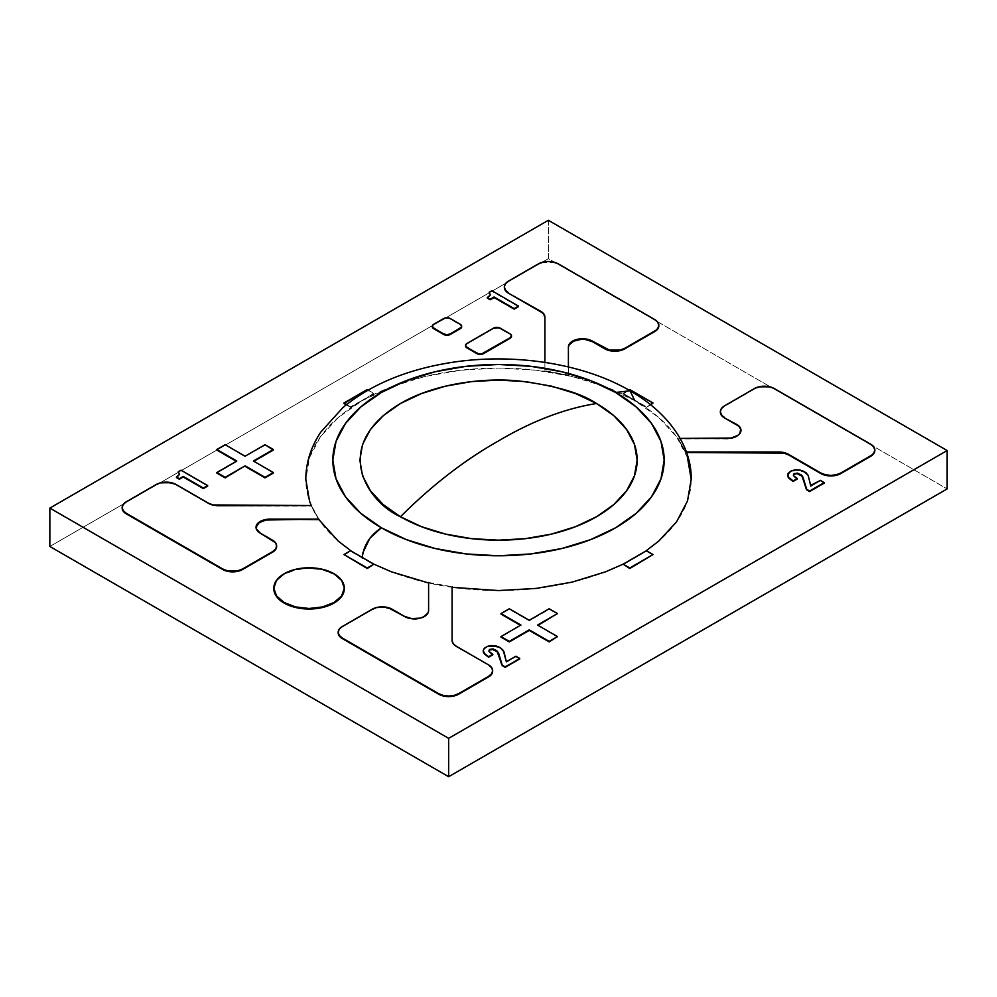 <?xml version="1.0" encoding="UTF-8"?>
<svg xmlns="http://www.w3.org/2000/svg" width="997" height="997" viewBox="0 0 997 997"><rect width="100%" height="100%" fill="white"/><g stroke="black" fill="none" stroke-linecap="round" stroke-linejoin="round"><path stroke-width="0.75" stroke-dasharray="4.99 3.74" d="M548.35 220.287L548.35 258.659L947.15 488.904L548.35 258.659L548.35 220.287M49.85 546.468L548.35 258.659L49.85 546.468M630.067 390.762L634.753 400.644A192.695 111.253 180 0 1 689.45 494.263A192.695 111.253 180 0 1 560.09 584.728A192.695 111.253 180 0 1 362.247 557.984L373.875 564.165M687.494 457.611L676.527 436.736L658.718 417.506L634.753 400.644L605.553 386.811L572.241 376.53L536.087 370.199L498.5 368.055L460.913 370.199L424.759 376.53L391.447 386.811L362.247 400.644L338.282 417.506L320.473 436.736L309.506 457.611L305.805 479.308M311.238 505.554L318.866 519.587M351.305 551.104L362.247 557.984A192.695 111.253 180 0 1 307.55 464.365A192.695 111.253 180 0 1 436.91 373.9A192.695 111.253 180 0 1 634.753 400.644M428.598 582.983L452.09 586.772L428.598 582.996L428.598 611.173L428.598 582.447L452.09 586.772L452.09 641.021A14.095 8.138 0 0 0 456.227 646.779L488.53 664.874L456.227 646.779L453.161 644.137L452.09 640.473M623.125 564.165L645.695 551.117M874.83 450.258A14.095 8.138 0 0 0 870.717 444.774L774.333 389.129A14.095 8.138 0 0 0 754.393 389.129L724.483 406.402A14.095 8.138 0 0 0 720.37 411.886M736.858 425.058L739.325 426.978L740.921 431.614L737.78 435.976L730.975 438.605L678.134 438.954L685.575 452.526L686.322 451.977L685.575 451.977L678.134 438.406L685.575 452.526L678.134 438.406L726.888 438.954A14.095 8.138 0 0 0 740.983 430.816A14.095 8.138 0 0 0 740.983 430.542M685.575 452.526L686.522 452.526L685.575 452.526M874.843 450.532L873.771 447.416L870.717 444.774L774.333 389.129L769.759 387.372L764.363 386.749L758.966 387.372L754.393 389.129L724.483 406.402L721.429 409.044L720.357 412.16M492.655 670.906A14.095 8.138 0 0 0 488.53 665.423L491.583 668.065L492.655 671.18M404.52 616.931A14.095 8.138 0 0 0 419.887 618.688A14.095 8.138 0 0 0 428.598 611.173L426.218 615.697L423.438 617.467L415.874 619.274L411.736 619.149L404.52 616.931L392.157 609.79L404.52 616.931M392.157 609.229L392.157 609.79A14.095 8.138 0 0 0 372.217 609.79L342.307 627.051L372.217 609.79L376.791 608.02L382.187 607.397L392.157 609.229M338.17 632.808L339.242 629.693L342.307 627.051A14.095 8.138 0 0 0 338.182 632.534M658.818 325.545A14.095 8.138 0 0 0 654.693 320.062L558.32 264.417A14.095 8.138 0 0 0 538.38 264.417L508.47 281.69A14.095 8.138 0 0 0 504.345 287.173M544.91 362.385L544.91 317.607L544.91 371.295L568.402 375.059L544.91 371.295L568.402 375.607L568.402 346.906L568.402 375.607L568.402 366.946L568.402 375.059L544.91 370.747L544.91 362.385M658.83 325.82L657.758 322.704L654.693 320.062L558.32 264.417L553.746 262.647L542.954 262.647L538.38 264.417L508.47 281.69L505.417 284.332L504.345 287.448M646.392 407.362L650.368 404.508L646.392 407.362L623.125 393.927L629.768 390.089L653.035 403.523L629.768 389.54L623.125 393.379L646.392 407.362L650.767 404.832L646.392 407.362M628.858 390.064L623.125 393.379L646.392 406.813L623.125 393.379L628.858 390.064M208.448 503.722A14.095 8.138 0 0 0 218.418 506.102L213.022 505.491L208.448 503.722L176.133 485.065L208.448 503.722M176.133 484.517L176.133 485.065A14.095 8.138 0 0 0 156.193 485.065L126.283 502.338L156.193 485.065L160.766 483.308L166.163 482.685L176.133 484.517M122.157 508.096L123.229 504.981L126.283 502.338A14.095 8.138 0 0 0 122.17 507.822M276.643 546.468L275.571 543.353L272.517 540.162L260.142 533.569L272.517 540.71A14.095 8.138 0 0 1 276.63 546.194M256.017 527.55A14.095 8.138 0 0 0 256.017 527.812A14.095 8.138 0 0 0 260.142 533.569L257.675 531.65L256.079 527.014M318.866 519.125L311.413 505.554L318.866 519.674L311.413 506.102L218.418 506.102L311.413 505.554L318.866 519.125M236.788 461.561L216.848 473.077L236.788 461.561M253.4 461.013L273.34 473.077L253.4 461.013M265.04 444.699L273.34 450.058L265.04 444.699M245.1 456.215L265.04 445.26L245.1 456.215M225.16 444.699L245.1 456.763L225.16 444.699M216.848 450.058L225.16 445.26L216.848 450.058M344.314 588.404A35.244 20.351 0 0 0 333.995 574.284L333.995 574.284A35.244 20.351 0 0 0 295.797 569.823A35.244 20.351 0 0 0 273.826 588.404M344.314 588.679L341.635 580.89L333.995 574.284L322.554 569.873L309.07 568.327L295.586 569.873L284.145 574.284L276.505 580.89L273.826 588.679M557.485 637.12L537.545 625.057L557.485 637.12M557.485 614.102L549.185 608.756L529.245 620.819L509.305 608.756L500.993 614.102L509.305 609.304L529.245 620.819L549.185 609.304L557.485 614.102M520.459 625.343L500.993 637.12L520.459 625.343M518.502 306.665L491.857 290.725L489.128 292.856L491.857 291.274L518.502 306.665M490.412 294.626L489.826 296.296L487.309 298.128L489.826 296.296L490.412 294.626M461.661 326.779L460.278 324.299L450.308 319.102L460.278 324.86A4.698 2.717 0 0 1 461.636 326.505M450.308 318.554L450.308 319.102A4.698 2.717 0 0 0 443.665 319.102L433.695 324.86L445.185 318.517L450.308 318.554M432.324 326.779L433.695 324.86A4.698 2.717 0 0 0 432.337 326.505M511.511 336.363L510.128 333.895L500.158 328.698L510.128 334.456A4.698 2.717 0 0 1 511.486 336.089M500.158 328.138L500.158 328.698A4.698 2.717 0 0 0 493.515 328.698L466.932 344.04L493.515 328.698L500.158 328.138M465.549 345.959L466.932 344.04A4.698 2.717 0 0 0 465.574 345.685M207.663 486.112L181.018 470.185L178.301 472.304L181.018 470.734L207.663 486.112M179.585 474.086L178.999 475.756L176.481 477.588L178.999 475.756L179.585 474.086M367.232 390.089L343.965 403.523L367.232 389.54L373.875 393.927L350.608 407.362L346.632 404.508L350.608 406.813L373.875 393.927L367.232 390.089M346.233 404.832L350.608 407.362L373.875 393.379L350.608 407.362L346.233 404.832M368.142 390.064L373.875 393.379L368.142 390.064M653.035 555.105L646.392 550.718L623.125 564.701L646.392 551.266L653.035 555.105M810.81 486.486L808.505 476.092L804.579 471.731L800.192 470.023L795.569 469.749L791.07 470.97L788.116 473.376L787.642 475.507L790.521 471.818L796.291 470.26L804.579 472.279L808.505 476.641L810.81 486.486L820.394 480.404L810.81 486.486M797.301 479.034L794.061 476.84L793.288 475.021L794.061 476.84L797.301 479.034M824.183 483.146L820.394 480.953L824.183 483.146M373.875 564.701L350.608 550.718L343.965 555.105L350.608 551.266L373.875 564.701M519.724 658.93L515.923 656.188L506.339 662.27L503.273 650.418L500.88 648L496.494 645.994L488.393 646.044L485.028 647.726L483.296 649.932L483.171 651.29L484.604 648.623L489.041 646.417L496.494 646.542L500.88 648.548L503.273 650.966L506.339 662.27L515.923 656.736L519.724 658.93M492.83 654.817L489.589 652.624L488.817 650.804L489.589 652.624L492.83 654.817"/><path stroke-width="1.5" d="M947.15 488.904L947.15 450.532L548.35 220.287L49.85 508.096L49.85 546.468L49.85 508.096L448.65 738.341L448.65 776.713L49.85 546.468L448.65 776.713L448.65 738.341L947.15 450.532L947.15 488.904L448.65 776.713L947.15 488.904M947.15 450.532L448.65 738.341L49.85 508.096L548.35 220.287L947.15 450.532M362.247 557.984C363.456 545.708 369.825 535.638 381.353 527.762A165.676 95.65 0 0 0 615.648 527.762A165.676 95.65 0 0 0 615.648 392.494L630.067 390.762L615.648 392.494A165.676 95.65 0 0 0 381.353 392.494A165.676 95.65 0 0 0 381.353 527.762L369.887 538.206L362.858 552.787M634.753 400.644L630.067 390.762C581.7 362.434 508.944 352.003 445.036 363.544C403.349 370.984 369.276 385.689 342.831 407.648L320.872 431.988C310.939 446.868 305.917 462.633 305.805 479.308L309.506 501.017L311.238 505.554M318.866 519.587L338.282 541.122L351.305 551.104M373.875 564.165L391.447 571.817L428.598 582.983M452.09 640.46L452.09 586.772L452.09 640.46L453.161 643.576L456.227 646.218L488.53 664.874A14.095 8.138 180 0 1 492.655 670.632L491.583 667.516L488.53 664.874L456.227 646.218A14.095 8.138 180 0 1 452.09 640.46L452.09 587.32L498.5 590.56L536.087 588.429L572.241 582.098L605.553 571.817L623.125 564.165M645.695 551.117L658.718 541.122L676.527 521.892L687.494 501.017L691.195 479.308L687.481 457.573M381.353 527.762L360.752 513.268L345.436 496.73L336.014 478.784L332.824 460.128L336.014 441.459L345.436 423.526L360.752 406.988L381.353 392.494L406.452 380.592L435.103 371.756L466.185 366.31L498.5 364.478L530.815 366.31L561.897 371.756L590.548 380.592L615.648 392.494L636.248 406.988L651.564 423.526L660.986 441.459L664.176 460.128L660.986 478.784L651.564 496.73L636.248 513.268L615.648 527.762L590.548 539.651L561.897 548.5L530.815 553.933L498.5 555.778L466.185 553.933L435.103 548.5L406.452 539.651L381.353 527.762M596.542 403.523C580.802 392.93 554.668 385.378 518.104 380.879C482.012 377.414 433.359 384.082 400.458 403.523C329.234 446.195 367.843 502.451 400.458 516.733C432.137 485.165 464.814 459.904 498.5 440.936C532.186 421.008 564.863 408.533 596.542 403.523L575.531 393.566L551.553 386.175L525.544 381.614L498.5 380.081L471.456 381.614L445.447 386.175L421.469 393.566L400.458 403.523L383.222 415.649L370.41 429.495L362.522 444.512L359.855 460.128L362.522 475.743L370.41 490.761L383.222 504.594L400.458 516.733L421.469 526.678L445.447 534.08L471.456 538.629L498.5 540.175L525.544 538.629L551.553 534.08L575.531 526.678L596.542 516.733L613.778 504.594L626.59 490.761L634.478 475.743L637.145 460.128L634.478 444.512L626.59 429.495L613.778 415.649L596.542 403.523A388.581 224.35 120 0 0 498.5 440.936A388.581 224.35 120 0 0 400.458 516.733A138.645 80.047 0 0 0 596.542 516.733A138.645 80.047 0 0 0 596.542 403.523M720.37 411.886A14.095 8.138 0 0 0 720.357 412.16A14.095 8.138 0 0 0 724.483 417.917L724.483 417.357A14.095 8.138 180 0 1 720.357 411.611A14.095 8.138 180 0 1 724.483 405.854L754.393 388.581A14.095 8.138 180 0 1 774.333 388.581L870.717 444.226A14.095 8.138 180 0 1 874.843 449.983A14.095 8.138 180 0 1 870.717 455.741L840.807 473.002L836.234 474.771L830.837 475.395L825.441 474.771L820.867 473.002L788.552 454.345L783.978 452.588L686.522 452.526L783.978 453.137L788.552 454.906L820.867 473.563L825.441 475.32L830.837 475.943L836.234 475.32L840.807 473.563L870.717 455.741L840.807 473.002A14.095 8.138 180 0 1 820.867 473.002L788.552 454.906A14.095 8.138 0 0 0 778.582 452.513L686.322 451.977L778.582 451.965A14.095 8.138 180 0 1 788.552 454.345L820.867 473.563A14.095 8.138 0 0 0 840.807 473.563L870.717 456.29A14.095 8.138 0 0 0 874.843 450.532A14.095 8.138 0 0 0 874.83 450.258M874.843 449.983L873.771 453.099L870.717 456.29L873.771 453.647L874.843 450.532L873.771 446.868L870.717 444.226L774.333 388.581L769.759 386.811L758.966 386.811L754.393 388.581L724.483 405.854L721.429 408.496L720.357 411.611L721.429 414.727L724.483 417.917L736.858 424.498A14.095 8.138 180 0 1 740.983 430.255A14.095 8.138 180 0 1 726.888 438.406L680.066 438.406L730.975 438.044L737.78 435.427L739.911 433.371L740.709 428.673L739.325 426.417L736.858 425.058A14.095 8.138 0 0 1 740.983 430.542M720.357 411.611L721.429 415.275L724.483 417.917L736.858 425.058M338.182 632.534A14.095 8.138 0 0 0 338.17 632.808A14.095 8.138 0 0 0 342.307 638.566L438.68 694.211L443.254 695.968L448.65 696.591L454.046 695.968L458.62 694.211L488.53 676.39L458.62 693.65A14.095 8.138 180 0 1 438.68 693.65L342.307 638.018A14.095 8.138 180 0 1 338.17 632.26A14.095 8.138 180 0 1 342.307 626.502L339.242 629.144L338.17 632.26L339.242 635.376L342.307 638.018L438.68 694.211A14.095 8.138 0 0 0 458.62 694.211L488.53 676.938A14.095 8.138 0 0 0 492.655 671.18A14.095 8.138 0 0 0 492.655 670.906M338.17 632.26L339.242 635.924L342.307 638.566L438.68 693.65L443.254 695.42L448.65 696.043L454.046 695.42L458.62 693.65L488.53 676.938L491.583 674.296L492.655 670.632A14.095 8.138 180 0 1 488.53 676.39L491.583 673.748L492.655 670.632M428.598 610.613L428.598 582.447L428.598 610.613A14.095 8.138 180 0 1 419.887 618.14A14.095 8.138 180 0 1 404.52 616.37L387.584 607.472L382.187 606.849L376.791 607.472L372.217 609.229A14.095 8.138 180 0 1 392.157 609.229L404.52 616.37L411.736 618.601L419.887 618.14L423.438 616.906L427.987 612.981L428.598 610.613M372.217 609.229L342.307 626.502L372.217 609.229M504.345 287.173A14.095 8.138 0 0 0 504.345 287.448A14.095 8.138 0 0 0 508.47 293.193L508.47 292.644A14.095 8.138 180 0 1 504.345 286.887A14.095 8.138 180 0 1 508.47 281.129L538.38 263.869A14.095 8.138 180 0 1 558.32 263.869L654.693 319.514A14.095 8.138 180 0 1 658.83 325.259A14.095 8.138 180 0 1 654.693 331.016L624.783 348.289L620.209 350.059L609.416 350.059L592.48 341.148L585.264 338.918L577.113 339.379L573.562 340.613L569.013 344.538L568.402 346.906L568.402 366.946L568.402 346.906A14.095 8.138 180 0 1 577.113 339.379A14.095 8.138 180 0 1 592.48 341.148L604.843 348.838L609.416 350.608L620.209 350.608L624.783 348.838L654.693 331.016L624.783 348.289A14.095 8.138 180 0 1 604.843 348.289L592.48 341.697A14.095 8.138 0 0 0 577.113 339.94A14.095 8.138 0 0 0 568.402 347.455L569.013 345.087L573.562 341.161L581.126 339.354L585.264 339.466L592.48 341.697L604.843 348.838A14.095 8.138 0 0 0 624.783 348.838L654.693 331.577A14.095 8.138 0 0 0 658.83 325.82A14.095 8.138 0 0 0 658.818 325.545M658.83 325.259L657.758 328.374L654.693 331.577L657.758 328.935L658.83 325.82L657.758 322.143L654.693 319.514L558.32 263.869L553.746 262.099L548.35 261.476L542.954 262.099L538.38 263.869L508.47 281.129L505.417 283.771L504.345 286.887L505.417 290.002L508.47 293.193L540.773 311.301A14.095 8.138 180 0 1 544.91 317.058L544.91 362.385L544.91 317.058L543.839 313.943L540.773 311.301L543.839 314.491L544.91 317.607A14.095 8.138 0 0 0 540.773 311.849L508.47 293.193L505.417 290.551L504.345 286.887M650.368 404.508L653.035 402.975L650.767 404.832L653.035 402.975L629.768 389.54L628.858 390.064L629.768 389.54L653.035 402.975L650.368 404.508M218.418 505.554A14.095 8.138 180 0 1 208.448 503.173L176.133 484.517L171.559 482.747L160.766 482.747L156.193 484.517A14.095 8.138 180 0 1 176.133 484.517L208.448 503.173L213.022 504.931L311.413 505.554L218.418 505.554M156.193 484.517L126.283 501.79L123.229 504.432L122.157 507.535A14.095 8.138 180 0 1 126.283 501.79L156.193 484.517M122.17 507.822A14.095 8.138 0 0 0 122.157 508.096A14.095 8.138 0 0 0 126.283 513.854L126.283 513.293A14.095 8.138 180 0 1 122.157 507.535L123.229 510.651L126.283 513.293L222.667 568.938L126.283 513.854L222.667 569.486A14.095 8.138 0 0 0 242.607 569.486L242.607 568.938A14.095 8.138 180 0 1 222.667 568.938L227.241 570.708L238.034 570.708L242.607 568.938L272.517 551.677L242.607 569.486L272.517 552.226A14.095 8.138 0 0 0 276.643 546.468A14.095 8.138 0 0 0 276.63 546.194M256.079 527.014L259.22 522.652L266.025 520.023L318.866 519.125L270.112 519.125L318.866 519.674L270.112 519.125L262.286 520.496L257.089 524.148L256.291 528.846L260.142 533.021L272.517 540.162A14.095 8.138 180 0 1 276.643 545.92A14.095 8.138 180 0 1 272.517 551.677L275.571 549.035L276.643 545.92L275.571 542.804L260.142 533.021A14.095 8.138 180 0 1 256.017 527.263A14.095 8.138 180 0 1 270.112 519.125L270.112 519.674A14.095 8.138 0 0 0 256.017 527.55M122.157 507.535L123.229 511.212L126.283 513.854L222.667 569.486L227.241 571.256L232.637 571.879L238.034 571.256L242.607 569.486L272.517 552.226L275.571 549.584L276.643 545.92M236.788 461.013L216.848 472.528L225.16 477.875L216.848 473.077L225.16 477.875L245.1 465.811L225.16 477.875L245.1 465.811L265.04 477.875L245.1 466.359L265.04 477.875L273.34 473.077L265.04 477.875L273.34 472.528L253.4 461.013L273.34 450.058L253.886 461.287L273.34 450.058L265.04 444.699L245.1 456.215L225.16 444.699L216.848 449.497L236.788 461.013L216.848 472.528L225.16 477.326L245.1 465.811L265.04 477.326L273.34 472.528L253.4 461.013L273.34 449.497L265.04 444.699L245.1 456.215L225.16 444.699L216.848 449.497L236.788 461.013M236.314 461.287L216.848 450.058L236.314 461.287M273.826 588.404A35.244 20.351 0 0 0 273.826 588.679A35.244 20.351 0 0 0 284.145 603.073L284.145 602.512A35.244 20.351 180 0 1 273.826 588.13A35.244 20.351 180 0 1 295.586 569.324A35.244 20.351 180 0 1 333.995 573.736A35.244 20.351 180 0 1 344.314 588.13A35.244 20.351 180 0 1 322.554 606.924A35.244 20.351 180 0 1 284.145 602.512L284.145 603.073A35.244 20.351 0 0 0 322.554 607.485A35.244 20.351 0 0 0 344.314 588.679A35.244 20.351 0 0 0 344.314 588.404M284.145 602.512L295.586 606.924L309.07 608.482L322.554 606.924L333.995 602.512L341.635 595.919L344.314 588.13L341.635 580.341L333.995 573.736L322.554 569.324L309.07 567.779L295.586 569.324L284.145 573.736L276.505 580.341L273.826 588.13L276.505 595.919L284.145 602.512M273.826 588.13L276.505 596.468L284.145 603.073L295.586 607.485L309.07 609.03L322.554 607.485L333.995 603.073L341.635 596.468L344.314 588.13M500.993 637.12L509.305 641.918L500.993 636.572L520.933 625.057L500.993 613.554L509.305 608.756L529.245 620.271L549.185 608.756L557.485 613.554L537.545 625.057L557.485 636.572L549.185 641.37L529.245 629.855L509.305 641.37L529.245 629.855L549.185 641.918L557.485 636.572L549.185 641.918L529.245 630.416L509.305 641.918L500.993 637.12M538.031 625.343L557.485 613.554L538.031 625.343M500.993 614.102L520.459 625.343L500.993 614.102M500.993 636.572L509.305 641.37L529.245 629.855L549.185 641.37L557.485 636.572L537.545 625.057L557.485 613.554L549.185 608.756L529.245 620.271L509.305 608.756L500.993 613.554L520.933 625.057L500.993 636.572M494.063 297.542L514.178 308.596L494.063 296.981L490.163 299.237L487.309 297.58L490.374 294.863L489.128 292.295L491.857 290.725L518.502 306.104L514.178 309.157L518.502 306.665L514.178 309.157L494.063 297.542L490.163 299.785L494.063 297.542M489.128 292.856L490.412 294.626L489.128 292.856M487.309 298.128L490.163 299.785L487.309 298.128M494.063 296.981L514.178 308.596L518.502 306.104L491.857 290.725L489.128 292.295L490.374 294.863L487.309 297.58L490.163 299.237L494.063 296.981M432.337 326.505A4.698 2.717 0 0 0 432.324 326.779A4.698 2.717 0 0 0 433.695 328.698L443.665 333.895L446.992 334.693L450.308 333.895L461.299 327.265L461.661 326.218L460.278 324.299L450.308 318.554L446.992 317.756L443.665 318.554A4.698 2.717 180 0 1 450.308 318.554L460.278 324.299A4.698 2.717 180 0 1 461.661 326.218A4.698 2.717 180 0 1 460.278 328.138L450.308 333.895A4.698 2.717 180 0 1 443.665 333.895L433.695 328.138A4.698 2.717 180 0 1 432.324 326.218A4.698 2.717 180 0 1 433.695 324.299L432.673 325.184L432.673 327.265L443.665 334.456A4.698 2.717 0 0 0 450.308 334.456L460.278 328.698A4.698 2.717 0 0 0 461.661 326.779A4.698 2.717 0 0 0 461.636 326.505M443.665 318.554L433.695 324.299L443.665 318.554M432.324 326.218L433.695 328.698L443.665 334.456L446.992 335.241L450.308 334.456L460.278 328.698L461.661 326.218M465.574 345.685A4.698 2.717 0 0 0 465.549 345.959A4.698 2.717 0 0 0 466.932 347.878L478.423 353.673L482.025 353.673L510.128 337.734L511.511 335.815L510.128 333.895L498.637 327.552L493.515 328.138A4.698 2.717 180 0 1 500.158 328.138L510.128 333.895A4.698 2.717 180 0 1 511.511 335.815A4.698 2.717 180 0 1 510.128 337.734L483.545 353.088A4.698 2.717 180 0 1 476.902 353.088L466.932 347.33A4.698 2.717 180 0 1 465.549 345.411A4.698 2.717 180 0 1 466.932 343.491L465.549 345.411L465.911 346.445L476.902 353.636A4.698 2.717 0 0 0 483.545 353.636L510.128 338.282A4.698 2.717 0 0 0 511.511 336.363A4.698 2.717 0 0 0 511.486 336.089M493.515 328.138L466.932 343.491L493.515 328.138M465.549 345.411L466.932 347.878L476.902 353.636L482.025 354.222L510.128 338.282L511.511 335.815M183.236 476.99L203.351 488.056L183.236 476.441L179.335 478.685L176.481 477.04L179.547 474.323L178.301 471.755L181.018 470.185L207.663 485.564L203.351 488.605L207.663 486.112L203.351 488.605L183.236 476.99L179.335 479.245L183.236 476.99M178.301 472.304L179.585 474.086L178.301 472.304M176.481 477.588L179.335 479.245L176.481 477.588M183.236 476.441L203.351 488.056L207.663 485.564L181.018 470.185L178.301 471.755L179.547 474.323L176.481 477.04L179.335 478.685L183.236 476.441M343.965 403.523L367.232 389.54L368.142 390.064L367.232 389.54L343.965 402.975L346.233 404.832L343.965 403.523M346.632 404.508L343.965 402.975L346.632 404.508M629.768 568.527L653.035 554.544L629.768 568.527L623.125 564.14L646.392 550.718L653.035 554.544L629.768 568.527L623.125 564.14L629.768 568.527M629.768 567.978L653.035 554.544L646.392 550.718L623.125 564.14L629.768 567.978M810.611 485.377L820.394 480.404L824.183 482.598L809.614 491.01L806.698 489.328L802.909 477.027L801.164 474.846L797.376 473.114L793.924 473.7L793.55 475.706L797.301 478.485L793.101 480.915L788.44 477.139L787.904 473.762L790.521 471.269L794.858 469.836L799.42 469.874L803.881 471.344L808.156 475.345L810.81 485.938L820.394 480.404L824.183 482.598L809.614 491.558L806.137 488.742L802.012 475.644L797.75 473.189L794.061 473.612L793.313 475.233L794.497 473.936L797.002 473.612L802.012 476.192L806.698 489.876L809.614 491.558L824.183 483.146L809.614 491.558L806.698 489.876L802.909 477.588L800.666 475.033L797.002 473.612L793.799 474.348L793.55 475.706L797.301 479.034L793.101 481.464L788.091 477.139L788.116 473.376L791.643 470.709L797.027 469.687L802.448 470.696L806.05 472.752L808.156 475.345L810.611 485.377M787.642 475.507L788.876 478.248L793.101 481.464L797.301 479.034L793.101 481.464L788.876 478.248L787.642 475.507M367.232 568.527L373.875 564.14L367.232 568.527L343.965 554.544L350.608 550.718L373.875 564.14L367.232 568.527L343.965 554.544L367.232 568.527M367.232 567.978L343.965 554.544L350.608 550.718L373.875 564.14L367.232 567.978M515.923 656.188L519.724 658.93L505.143 666.794L502.239 665.111L498.637 653.334L496.693 650.63L492.904 648.897L489.452 649.483L489.078 651.49L492.83 654.269L488.63 656.699L484.417 653.471L483.209 650.331L484.604 648.062L487.77 646.255L495.733 645.807L500.108 647.514L503.273 650.418L506.339 661.721L515.923 656.188L519.724 658.381L505.143 667.342L501.665 664.525L497.54 651.427L493.291 648.972L489.589 649.396L488.854 651.016L490.026 649.72L492.53 649.396L497.54 651.976L501.665 664.525L505.143 667.342L519.724 658.93L505.143 667.342L502.239 665.66L497.142 651.564L493.291 649.521L489.452 650.032L489.078 651.49L492.83 654.817L488.63 657.247L483.632 652.923L483.209 650.331L484.23 648.424L487.77 646.255L491.82 645.483L500.108 647.514L504.033 651.876L506.339 661.721L515.923 656.188M483.171 651.29L484.417 654.032L488.63 657.247L492.83 654.817L488.63 657.247L484.417 654.032L483.171 651.29M630.067 390.762C670.582 414.104 691.843 447.815 691.195 479.308"/></g></svg>
